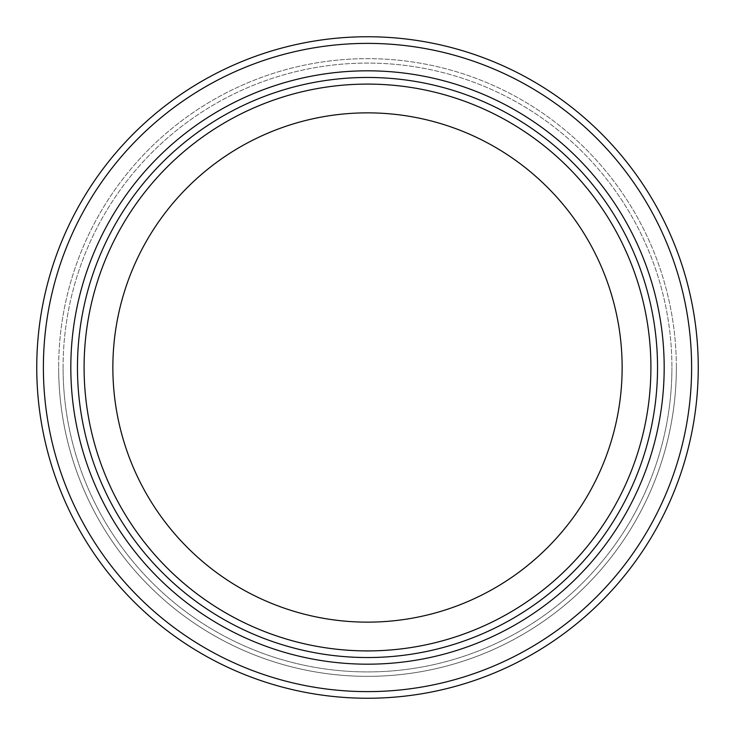 <?xml version="1.0" encoding="UTF-8"?>
<svg xmlns="http://www.w3.org/2000/svg" width="735" height="735" viewBox="0 0 735 735"><rect width="100%" height="100%" fill="white"/><g stroke="black" fill="none" stroke-linecap="round" stroke-linejoin="round"><path stroke-width="0.55" stroke-dasharray="3.67 2.76" d="M676.347 367.5A308.847 308.847 0 0 0 367.5 58.653A308.847 308.847 0 0 0 58.653 367.5A308.847 308.847 0 0 1 367.5 58.653A308.847 308.847 0 0 1 676.347 367.5A308.847 308.847 0 0 1 367.5 676.347A308.847 308.847 0 0 1 58.653 367.5A308.847 308.847 0 0 0 367.5 676.347A308.847 308.847 0 0 0 676.347 367.5A308.847 308.847 0 0 1 367.5 676.347A308.847 308.847 0 0 1 58.653 367.5A308.847 308.847 0 0 0 367.5 676.347A308.847 308.847 0 0 0 676.347 367.5M657.54 367.5A290.04 290.04 0 0 0 367.5 77.46A290.04 290.04 0 0 0 77.46 367.5A290.04 290.04 0 0 1 367.5 77.46A290.04 290.04 0 0 1 657.54 367.5A290.04 290.04 0 0 1 367.5 657.54A290.04 290.04 0 0 1 77.46 367.5A290.04 290.04 0 0 1 367.5 77.46A290.04 290.04 0 0 1 657.54 367.5A290.04 290.04 0 0 1 367.5 657.54A290.04 290.04 0 0 1 77.46 367.5A290.04 290.04 0 0 1 367.5 77.46A290.04 290.04 0 0 1 657.54 367.5A290.04 290.04 0 0 1 367.5 657.54A290.04 290.04 0 0 1 77.46 367.5A290.04 290.04 0 0 1 367.5 77.46A290.04 290.04 0 0 1 657.54 367.5A290.04 290.04 0 0 1 367.5 657.54A290.04 290.04 0 0 1 77.46 367.5A290.04 290.04 0 0 0 367.5 657.54A290.04 290.04 0 0 0 657.54 367.5A290.04 290.04 0 0 1 367.5 657.54A290.04 290.04 0 0 1 77.46 367.5A290.04 290.04 0 0 0 367.5 657.54A290.04 290.04 0 0 0 657.54 367.5M691.617 367.5A324.117 324.117 0 0 1 367.5 691.617A324.117 324.117 0 0 1 43.383 367.5A324.117 324.117 0 0 1 367.5 43.383A324.117 324.117 0 0 1 691.617 367.5M36.75 367.5A330.75 330.75 0 0 0 367.5 698.25A330.75 330.75 0 0 0 698.25 367.5A330.75 330.75 0 0 0 367.5 36.75A330.75 330.75 0 0 0 36.75 367.5M664.183 367.5A296.683 296.683 0 0 0 367.5 70.817A296.683 296.683 0 0 0 70.817 367.5A296.683 296.683 0 0 0 367.5 664.183A296.683 296.683 0 0 0 664.183 367.5M112.859 367.5A254.641 254.641 0 0 1 367.5 112.859A254.641 254.641 0 0 1 622.141 367.5A254.641 254.641 0 0 1 367.5 622.141A254.641 254.641 0 0 1 112.859 367.5M63.081 367.5A304.419 304.419 0 0 1 367.5 63.081A304.419 304.419 0 0 1 671.919 367.5A304.419 304.419 0 0 0 367.5 63.081A304.419 304.419 0 0 0 63.081 367.5A304.419 304.419 0 0 0 367.5 671.919A304.419 304.419 0 0 0 671.919 367.5A304.419 304.419 0 0 1 367.5 671.919A304.419 304.419 0 0 1 63.081 367.5M84.093 367.5A283.407 283.407 0 0 1 367.5 84.093A283.407 283.407 0 0 1 650.907 367.5A283.407 283.407 0 0 1 367.5 650.907A283.407 283.407 0 0 1 84.093 367.5"/><path stroke-width="1.1" d="M70.817 367.5A296.683 296.683 0 0 1 367.5 70.817A296.683 296.683 0 0 1 664.183 367.5A296.683 296.683 0 0 1 367.5 664.183A296.683 296.683 0 0 1 70.817 367.5M657.54 367.5A290.04 290.04 0 0 0 367.5 77.46A290.04 290.04 0 0 0 77.46 367.5A290.04 290.04 0 0 0 367.5 657.54A290.04 290.04 0 0 0 657.54 367.5M43.383 367.5A324.117 324.117 0 0 0 367.5 691.617A324.117 324.117 0 0 0 691.617 367.5A324.117 324.117 0 0 0 367.5 43.383A324.117 324.117 0 0 0 43.383 367.5M698.25 367.5A330.75 330.75 0 0 1 367.5 698.25A330.75 330.75 0 0 1 36.75 367.5A330.75 330.75 0 0 1 367.5 36.75A330.75 330.75 0 0 1 698.25 367.5M112.859 367.5A254.641 254.641 0 0 1 367.5 112.859A254.641 254.641 0 0 1 622.141 367.5A254.641 254.641 0 0 1 367.5 622.141A254.641 254.641 0 0 1 112.859 367.5M650.907 367.5A283.407 283.407 0 0 0 367.5 84.093A283.407 283.407 0 0 0 84.093 367.5A283.407 283.407 0 0 0 367.5 650.907A283.407 283.407 0 0 0 650.907 367.5"/></g></svg>
